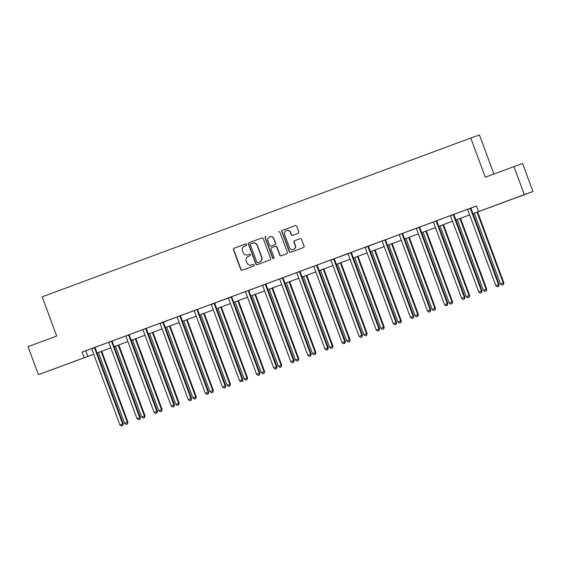 <?xml version="1.0" encoding="UTF-8"?>
<svg xmlns="http://www.w3.org/2000/svg" width="561" height="561" viewBox="0 0 561 561"><rect width="100%" height="100%" fill="white"/><g stroke="black" fill="none" stroke-linecap="round" stroke-linejoin="round"><path stroke-width="0.84" d="M246.581 244.491A0.82 0.799 -109.6 0 0 245.543 244L234.119 248.235A1.171 1.15 -109.6 0 0 233.453 249.729L240.774 269.518A1.171 1.15 -109.6 0 0 242.24 270.227L253.677 265.991A0.82 0.799 -109.6 0 0 254.147 264.939A0.82 0.799 -109.6 0 0 253.109 264.448L251.63 264.995A3.752 3.668 -109.6 0 1 246.889 262.751L246.279 261.103A3.752 3.668 -109.6 0 1 248.418 256.314L249.897 255.767A0.82 0.799 -109.6 0 0 250.36 254.715A0.82 0.799 -109.6 0 0 249.322 254.224L247.85 254.771A3.752 3.668 -109.6 0 1 243.102 252.527L242.492 250.879A3.752 3.668 -109.6 0 1 244.631 246.09L246.111 245.543A0.82 0.799 -109.6 0 0 246.581 244.491M516.758 197.486L506.197 201.371L516.758 197.486M58.253 367.378L47.692 371.256L58.253 367.378M298.108 233.334A1.171 1.15 -109.6 0 0 298.775 231.84L296.72 226.286A1.171 1.15 -109.6 0 0 295.254 225.585A1.171 1.15 -109.6 0 0 295.24 225.585L282.555 230.291A1.171 1.15 -109.6 0 0 281.888 231.784L289.21 251.573A1.171 1.15 -109.6 0 0 290.689 252.275L303.375 247.576A1.171 1.15 -109.6 0 0 304.041 246.076L301.566 239.372A1.171 1.15 -109.6 0 0 300.079 238.67L294.651 240.683A1.171 1.15 -109.6 0 0 293.985 242.177L295.212 245.501A3.135 3.064 -109.6 0 1 293.389 249.526A3.135 3.064 -109.6 0 1 289.462 247.632L284.644 234.61A3.135 3.064 -109.6 0 1 286.468 230.585A3.135 3.064 -109.6 0 1 290.395 232.478L291.194 234.645A1.171 1.15 -109.6 0 0 292.667 235.354L298.108 233.334M92.775 354.566L38.407 374.643L28.05 346.642L56.696 336.025L42.194 296.825L470.798 138.02L485.293 177.22L513.939 166.603L524.297 194.604L532.95 191.525L472.972 213.692M38.407 374.643L92.789 354.615M472.965 213.678L482.271 210.228L478.568 211.553L476.492 205.95L82.067 352.098L84.136 357.694M478.568 211.553L524.297 194.604M263.284 238.677A1.171 1.15 -109.6 0 0 261.805 237.976L249.119 242.675A1.171 1.15 -109.6 0 0 248.453 244.175L255.767 263.965A1.171 1.15 -109.6 0 0 257.24 264.666L269.939 259.96A1.171 1.15 -109.6 0 0 270.605 258.467L263.284 238.677M281.384 255.725A1.171 1.15 -109.6 0 1 279.981 254.996L279.743 255.08A1.171 1.15 -109.6 0 0 281.229 255.781L286.657 253.768A1.171 1.15 -109.6 0 0 287.323 252.268L280.002 232.485A1.171 1.15 -109.6 0 0 278.536 231.777M279.743 255.08L276.776 247.05A1.171 1.15 -109.6 0 0 275.297 246.356L271.692 247.689A1.171 1.15 -109.6 0 0 271.026 249.182L274.112 257.541A0.82 0.799 -109.6 0 1 273.635 258.593A0.82 0.799 -109.6 0 1 272.611 258.095L265.171 237.976A1.171 1.15 -109.6 0 1 265.837 236.483M513.939 166.603L522.593 163.524L532.95 191.525M493.911 174.029L479.452 134.935L470.798 138.02M110.819 347.876L97.053 352.981L110.819 347.862M114.135 346.635L127.901 341.53L114.142 346.649M144.997 335.219L131.232 340.317L144.99 335.197M148.307 333.97L162.08 328.872L148.314 333.984M165.397 327.638L179.162 322.54L165.404 327.652M196.259 316.222L182.493 321.327L196.252 316.208M199.576 314.973L213.341 309.875L199.576 314.994M230.431 303.557L216.665 308.662L230.424 303.543M233.748 302.316L247.513 297.211L233.755 302.33M264.61 290.9L250.837 295.998L264.603 290.886M267.92 289.651L281.685 284.553L267.927 289.665M285.009 283.319L298.775 278.221L285.016 283.333M315.871 271.903L302.099 277.008L315.864 271.889M319.181 270.661L332.946 265.556L319.188 270.675M350.043 259.238L336.277 264.343L350.036 259.224M353.36 257.997L367.125 252.892L353.36 258.011M384.215 246.581L370.449 251.679L384.208 246.567M387.532 245.332L401.297 240.234L387.539 245.346M404.621 239L418.387 233.902L404.621 239.021M435.476 227.584L421.711 232.689L435.469 227.57M438.793 226.342L452.559 221.237L438.8 226.356M469.655 214.926L455.883 220.024L469.648 214.905M82.067 352.098L91.52 348.647M95.118 347.315L108.61 342.315M112.2 340.983L142.782 329.651M146.379 328.318L159.871 323.318M162.879 322.175L162.872 322.365A1.192 1.171 -109.6 0 0 162.949 322.813L190.999 398.64L188.258 399.649L160.215 323.83A1.192 1.171 -109.6 0 0 159.976 323.438L176.96 316.986M180.551 315.661L211.132 304.328M214.723 302.996L231.805 296.832A1.192 1.171 -109.6 0 0 231.882 297.281L259.932 373.107L256.608 374.327L228.558 298.501A1.192 1.171 -109.6 0 0 228.327 298.115L228.201 297.975M231.812 296.664L262.394 285.332M265.984 283.999L296.573 272.667M300.163 271.342L313.655 266.335M313.641 266.321L330.745 260.009M334.335 258.677L351.417 252.513A1.192 1.171 -109.6 0 0 351.495 252.962L379.545 328.788L376.221 330.008L348.171 254.182A1.192 1.171 -109.6 0 0 347.939 253.796L347.813 253.656M351.424 252.345L364.916 247.345M367.925 246.202L367.918 246.391A1.192 1.171 -109.6 0 0 367.995 246.84L396.045 322.666L393.31 323.676L365.26 247.85A1.192 1.171 -109.6 0 0 365.022 247.464L382.006 241.013M385.596 239.68L416.178 228.348M419.768 227.023L450.357 215.69M453.947 214.358L467.439 209.358M471.03 208.026L476.513 205.999M85.77 350.772L87.846 356.375M467.425 209.344L471.03 208.194A1.192 1.171 -109.6 0 0 471.107 208.643L499.15 284.469L495.833 285.689L467.783 209.863A1.192 1.171 -109.6 0 0 467.544 209.477L467.425 209.337M455.167 213.881L453.94 214.526A1.192 1.171 -109.6 0 0 454.017 214.975L482.067 290.801L478.743 292.022L450.693 216.195A1.192 1.171 -109.6 0 0 450.462 215.81L455.167 213.881M420.995 226.546L419.768 227.191A1.192 1.171 -109.6 0 0 419.845 227.633L447.888 303.459L444.571 304.686L416.521 228.86A1.192 1.171 -109.6 0 0 416.283 228.467L420.995 226.546M381.992 240.999L385.596 239.849A1.192 1.171 -109.6 0 0 385.666 240.297L413.716 316.124L410.393 317.344L382.343 241.518A1.192 1.171 -109.6 0 0 382.111 241.132L381.985 240.992M330.731 259.988L334.335 258.845A1.192 1.171 -109.6 0 0 334.405 259.294L362.455 335.12L359.131 336.341L331.081 260.514A1.192 1.171 -109.6 0 0 330.85 260.129L330.724 259.988M301.383 270.865L300.156 271.51A1.192 1.171 -109.6 0 0 300.233 271.952L328.283 347.778L324.959 349.005L296.909 273.179A1.192 1.171 -109.6 0 0 296.678 272.786L301.383 270.865M267.211 283.529L265.984 284.168A1.192 1.171 -109.6 0 0 266.061 284.616L294.104 360.442L290.787 361.663L262.737 285.837A1.192 1.171 -109.6 0 0 262.499 285.451L267.211 283.529M215.95 302.519L214.723 303.164A1.192 1.171 -109.6 0 0 214.8 303.613L242.843 379.432L239.519 380.66L211.476 304.833A1.192 1.171 -109.6 0 0 211.238 304.448L215.95 302.519M176.946 316.972L180.544 315.822A1.192 1.171 -109.6 0 0 180.621 316.271L208.671 392.097L205.347 393.324L177.297 317.498A1.192 1.171 -109.6 0 0 177.066 317.105L176.939 316.965M147.599 327.848L146.372 328.487A1.192 1.171 -109.6 0 0 146.449 328.935L174.499 404.762L171.175 405.982L143.125 330.156A1.192 1.171 -109.6 0 0 142.894 329.77L147.599 327.848M108.596 342.301L112.2 341.151A1.192 1.171 -109.6 0 0 112.277 341.6L140.32 417.426L136.996 418.646L108.953 342.82A1.192 1.171 -109.6 0 0 108.715 342.434L108.589 342.294M96.338 346.838L95.111 347.483A1.192 1.171 -109.6 0 0 95.188 347.932L123.238 423.751L119.914 424.979L91.864 349.152A1.192 1.171 -109.6 0 0 91.632 348.76L96.338 346.838M249.393 254.203L248.081 254.687M253.172 264.427L251.861 264.911M245.613 243.979L234.351 248.151A1.171 1.15 -109.6 0 0 233.685 249.645L241.006 269.434A1.171 1.15 -109.6 0 0 242.408 270.164M261.882 237.948L249.35 242.59A1.171 1.15 -109.6 0 0 248.684 244.091L256.005 263.88A1.171 1.15 -109.6 0 0 257.408 264.61M250.872 243.776A0.82 0.799 -109.6 0 0 250.402 244.827L256.826 262.197A0.82 0.799 -109.6 0 0 257.864 262.688L259.42 262.106A3.752 3.668 -109.6 0 0 261.559 257.317L257.169 245.445A3.752 3.668 -109.6 0 0 252.429 243.201L250.872 243.776M258.081 262.611A0.82 0.799 -109.6 0 0 258.088 262.604A0.82 0.799 -109.6 0 0 258.095 262.604L259.659 262.022A3.752 3.668 -109.6 0 0 261.798 257.233L261.559 257.317M252.513 243.172L252.66 243.116A3.752 3.668 -109.6 0 1 257.408 245.36L261.798 257.233M279.981 254.996L277.008 246.973A1.171 1.15 -109.6 0 0 275.528 246.272L275.542 246.265M266.068 236.398A1.171 1.15 -109.6 0 0 265.402 237.899L272.842 258.018A0.82 0.799 -109.6 0 0 273.754 258.544M273.698 238.727A3.135 3.064 -109.6 0 0 269.764 236.84A3.135 3.064 -109.6 0 0 267.941 240.858L269.645 245.445A1.171 1.15 -109.6 0 0 271.124 246.146L274.729 244.813A1.171 1.15 -109.6 0 0 275.395 243.313L273.929 238.642A3.135 3.064 -109.6 0 0 270.002 236.756L269.764 236.84M273.929 238.642L275.626 243.236A1.171 1.15 -109.6 0 1 274.96 244.729L271.11 246.153M286.468 230.585L286.699 230.508A3.135 3.064 -109.6 0 1 290.626 232.394L291.432 234.561A1.171 1.15 -109.6 0 0 292.835 235.29M293.389 249.526L293.62 249.442A3.135 3.064 -109.6 0 0 295.444 245.423L295.212 245.501M300.163 238.642L294.883 240.599A1.171 1.15 -109.6 0 0 294.216 242.093L295.444 245.423M295.317 225.557L282.786 230.206A1.171 1.15 -109.6 0 0 282.12 231.7L289.441 251.489A1.171 1.15 -109.6 0 0 290.843 252.219M98.392 352.483L124.591 423.31L127.915 422.089L101.709 351.256M127.221 423.99L126.127 424.397L127.452 423.913L127.326 422.293L101.127 351.474M126.127 424.397L124.591 423.31M127.915 422.089L127.452 423.913M94.529 347.504L94.529 347.687A1.192 1.171 -109.6 0 0 94.599 348.136L122.649 423.962L122.543 425.659L121.449 426.065L122.543 425.659M122.775 425.575L123.238 423.751M119.914 424.979L121.449 426.065M115.475 346.151L141.674 416.977L144.997 415.757L118.799 344.924M144.31 417.665L143.209 418.071L144.542 417.58L144.415 415.967L118.217 345.141M143.209 418.071L141.674 416.977M144.997 415.757L144.542 417.58M132.564 339.826L158.763 410.645L162.087 409.425L135.888 338.592M161.393 411.332L160.299 411.739L161.631 411.248L161.505 409.635L135.306 338.809M160.299 411.739L158.763 410.645M162.087 409.425L161.631 411.248M111.618 341.172L111.611 341.361A1.192 1.171 -109.6 0 0 111.688 341.803L139.738 417.629L139.633 419.326L138.532 419.733L139.633 419.326M139.864 419.242L140.32 417.426M136.996 418.646L138.532 419.733M128.707 334.84L128.7 335.029A1.192 1.171 -109.6 0 0 128.778 335.478L156.828 411.297L154.086 412.314L126.036 336.488A1.192 1.171 -109.6 0 0 125.804 336.102L125.678 335.962M129.289 334.622L129.282 334.819A1.192 1.171 -109.6 0 0 129.36 335.268L157.41 411.094L156.828 411.297L156.715 413.001L155.621 413.401L156.715 413.001M156.954 412.917L157.41 411.094M154.086 412.314L155.621 413.401M149.654 333.493L175.852 404.32L179.176 403.093L152.971 332.259M178.482 405L177.388 405.407L178.714 404.916L178.587 403.303L152.389 332.477M177.388 405.407L175.852 404.32M179.176 403.093L178.714 404.916M145.79 328.508L145.79 328.697A1.192 1.171 -109.6 0 0 145.86 329.146L173.91 404.972L173.805 406.669L172.711 407.076L173.805 406.669M174.036 406.585L174.499 404.762M171.175 405.982L172.711 407.076M166.736 327.161L192.942 397.987L196.259 396.76L170.06 325.927M195.572 398.668L194.471 399.074L195.803 398.583L195.677 396.971L169.478 326.144M194.471 399.074L192.942 397.987M196.259 396.76L195.803 398.583M163.461 321.958L163.461 322.154A1.192 1.171 -109.6 0 0 163.539 322.603L191.582 398.429L190.999 398.64L190.894 400.337L189.793 400.743L190.894 400.337M191.126 400.252L191.582 398.429M188.258 399.649L189.793 400.743M183.826 320.829L210.024 391.655L213.348 390.428L187.15 319.602M212.654 392.335L211.56 392.742L212.892 392.251L212.766 390.638L186.568 319.812M211.56 392.742L210.024 391.655M213.348 390.428L212.892 392.251M179.969 315.843L179.962 316.032A1.192 1.171 -109.6 0 0 180.039 316.481L208.089 392.307L207.977 394.004L206.883 394.411L207.977 394.004M208.215 393.92L208.671 392.097M205.347 393.324L206.883 394.411M200.915 314.497L227.114 385.323L230.438 384.103L204.232 313.269M229.744 386.003L228.65 386.41L229.975 385.926L229.849 384.306L203.65 313.48M228.65 386.41L227.114 385.323M230.438 384.103L229.975 385.926M197.051 309.511L197.051 309.7A1.192 1.171 -109.6 0 0 197.128 310.149L225.171 385.975L222.436 386.992L194.387 311.166A1.192 1.171 -109.6 0 0 194.155 310.773L194.029 310.633M197.64 309.3L197.633 309.497A1.192 1.171 -109.6 0 0 197.71 309.938L225.76 385.765L225.171 385.975L225.066 387.672L223.972 388.079L225.066 387.672M225.298 387.588L225.76 385.765M222.436 386.992L223.972 388.079M217.998 308.164L244.203 378.991L247.52 377.77L221.322 306.937M246.833 379.678L245.732 380.078L247.064 379.594L246.938 377.974L220.739 307.155M245.732 380.078L244.203 378.991M247.52 377.77L247.064 379.594M214.141 303.185L214.134 303.368A1.192 1.171 -109.6 0 0 214.211 303.817L242.261 379.643L242.156 381.34L241.055 381.746L242.156 381.34M242.387 381.256L242.843 379.432M239.519 380.66L241.055 381.746M235.087 301.832L261.286 372.658L264.61 371.438L238.411 300.605M263.915 373.346L262.821 373.752L264.154 373.261L264.028 371.648L237.829 300.822M262.821 373.752L261.286 372.658M264.61 371.438L264.154 373.261M231.23 296.853L231.223 297.042A1.192 1.171 -109.6 0 0 231.3 297.484L259.35 373.31L259.238 375.007L258.144 375.414L259.238 375.007M259.477 374.93L259.932 373.107M256.608 374.327L258.144 375.414M252.177 295.507L278.375 366.326L281.699 365.106L255.493 294.273M281.005 367.013L279.911 367.42L281.236 366.929L281.11 365.316L254.911 294.49M279.911 367.42L278.375 366.326M281.699 365.106L281.236 366.929M269.259 289.174L295.465 360.001L298.782 358.774L272.583 287.94M298.094 360.681L297 361.088L298.326 360.597L298.2 358.984L272.001 288.158M297 361.088L295.465 360.001M298.782 358.774L298.326 360.597M286.348 282.842L312.547 353.668L315.871 352.441L289.672 281.608M315.177 354.349L314.083 354.755L315.415 354.264L315.289 352.652L289.09 281.825M314.083 354.755L312.547 353.668M315.871 352.441L315.415 354.264M303.438 276.51L329.637 347.336L332.961 346.109L306.755 275.283M332.266 348.016L331.172 348.423L332.498 347.932L332.371 346.319L306.173 275.493M331.172 348.423L329.637 347.336M332.961 346.109L332.498 347.932M320.527 270.178L346.726 341.004L350.043 339.784L323.844 268.95M349.356 341.684L348.262 342.091L349.587 341.607L349.461 339.987L323.262 269.161M348.262 342.091L346.726 341.004M350.043 339.784L349.587 341.607M337.61 263.845L363.808 334.672L367.132 333.451L340.934 262.618M366.438 335.359L365.344 335.759L366.677 335.275L366.55 333.655L340.352 262.836M365.344 335.759L363.808 334.672M367.132 333.451L366.677 335.275M354.699 257.513L380.898 328.339L384.222 327.119L358.016 256.286M383.528 329.026L382.434 329.433L383.759 328.942L383.633 327.329L357.434 256.503M382.434 329.433L380.898 328.339M384.222 327.119L383.759 328.942M371.789 251.188L397.987 322.007L401.304 320.787L375.106 249.954M400.617 322.694L399.523 323.101L400.849 322.61L400.722 320.997L374.524 250.171M399.523 323.101L397.987 322.007M401.304 320.787L400.849 322.61M388.871 244.855L415.07 315.682L418.394 314.455L392.195 243.621M417.7 316.362L416.606 316.769L417.938 316.278L417.812 314.665L391.613 243.839M416.606 316.769L415.07 315.682M418.394 314.455L417.938 316.278M405.961 238.523L432.159 309.349L435.483 308.122L409.278 237.289M434.789 310.03L433.695 310.436L435.02 309.945L434.894 308.333L408.696 237.506M433.695 310.436L432.159 309.349M435.483 308.122L435.02 309.945M248.313 290.521L248.313 290.71A1.192 1.171 -109.6 0 0 248.39 291.159L276.433 366.978L273.698 367.995L245.648 292.169A1.192 1.171 -109.6 0 0 245.416 291.783L245.29 291.643M248.902 290.303L248.895 290.5A1.192 1.171 -109.6 0 0 248.972 290.949L277.022 366.775L276.433 366.978L276.328 368.682L275.234 369.082L276.328 368.682M276.559 368.598L277.022 366.775M273.698 367.995L275.234 369.082M265.402 284.189L265.395 284.378A1.192 1.171 -109.6 0 0 265.472 284.827L293.522 360.653L293.417 362.35L292.316 362.757L293.417 362.35M293.648 362.266L294.104 360.442M290.787 361.663L292.316 362.757M282.492 277.856L282.485 278.046A1.192 1.171 -109.6 0 0 282.562 278.494L310.612 354.321L307.87 355.33L279.82 279.511A1.192 1.171 -109.6 0 0 279.588 279.119L279.462 278.978M283.074 277.639L283.067 277.835A1.192 1.171 -109.6 0 0 283.144 278.284L311.194 354.11L310.612 354.321L310.499 356.018L309.406 356.424L310.499 356.018M310.738 355.933L311.194 354.11M307.87 355.33L309.406 356.424M299.574 271.524L299.574 271.713A1.192 1.171 -109.6 0 0 299.651 272.162L327.694 347.988L327.589 349.685L326.495 350.092L327.589 349.685M327.82 349.601L328.283 347.778M324.959 349.005L326.495 350.092M316.663 265.199L316.656 265.381A1.192 1.171 -109.6 0 0 316.734 265.83L344.784 341.656L342.049 342.673L313.999 266.847A1.192 1.171 -109.6 0 0 313.76 266.454L313.634 266.314M317.245 264.981L317.245 265.178A1.192 1.171 -109.6 0 0 317.323 265.619L345.366 341.446L344.784 341.656L344.678 343.353L343.577 343.76L344.678 343.353M344.91 343.269L345.366 341.446M342.049 342.673L343.577 343.76M333.753 258.866L333.746 259.056A1.192 1.171 -109.6 0 0 333.823 259.498L361.873 335.324L361.761 337.021L360.667 337.427L361.761 337.021M361.999 336.937L362.455 335.12M359.131 336.341L360.667 337.427M350.835 252.534L350.835 252.723A1.192 1.171 -109.6 0 0 350.913 253.172L378.956 328.991L378.85 330.688L377.756 331.095L378.85 330.688M379.082 330.611L379.545 328.788M376.221 330.008L377.756 331.095M368.507 245.984L368.507 246.181A1.192 1.171 -109.6 0 0 368.584 246.63L396.627 322.456L396.045 322.666L395.94 324.363L394.846 324.77L395.94 324.363M396.171 324.279L396.627 322.456M393.31 323.676L394.846 324.77M385.014 239.87L385.007 240.059A1.192 1.171 -109.6 0 0 385.084 240.508L413.134 316.334L413.022 318.031L411.928 318.438L413.022 318.031M413.261 317.947L413.716 316.124M410.393 317.344L411.928 318.438M402.097 233.537L402.097 233.727A1.192 1.171 -109.6 0 0 402.174 234.175L430.217 310.002L427.482 311.018L399.432 235.192A1.192 1.171 -109.6 0 0 399.201 234.8L399.074 234.659M402.686 233.32L402.679 233.516A1.192 1.171 -109.6 0 0 402.756 233.965L430.806 309.791L430.217 310.002L430.112 311.699L429.018 312.105L430.112 311.699M430.343 311.614L430.806 309.791M427.482 311.018L429.018 312.105M423.05 232.191L449.249 303.017L452.566 301.797L426.367 230.964M451.878 303.697L450.785 304.104L452.11 303.613L451.984 302L425.785 231.174M450.785 304.104L449.249 303.017M452.566 301.797L452.11 303.613M419.186 227.205L419.179 227.394A1.192 1.171 -109.6 0 0 419.256 227.843L447.306 303.669L447.201 305.366L446.107 305.773L447.201 305.366M447.433 305.282L447.888 303.459M444.571 304.686L446.107 305.773M440.133 225.859L466.331 296.685L469.655 295.465L443.456 224.631M468.961 297.372L467.867 297.772L469.199 297.288L469.073 295.668L442.874 224.849M467.867 297.772L466.331 296.685M469.655 295.465L469.199 297.288M436.276 220.88L436.269 221.062A1.192 1.171 -109.6 0 0 436.346 221.511L464.396 297.337L461.654 298.354L433.604 222.528A1.192 1.171 -109.6 0 0 433.373 222.142L433.246 222.002M436.858 220.662L436.858 220.859A1.192 1.171 -109.6 0 0 436.928 221.307L464.978 297.127L464.396 297.337L464.284 299.034L463.19 299.441L464.284 299.034M464.522 298.95L464.978 297.127M461.654 298.354L463.19 299.441M457.222 219.526L483.421 290.353L486.745 289.132L460.539 218.299M486.05 291.04L484.956 291.447L486.282 290.956L486.156 289.343L459.957 218.517M484.956 291.447L483.421 290.353M486.745 289.132L486.282 290.956M453.358 214.547L453.358 214.737A1.192 1.171 -109.6 0 0 453.435 215.179L481.478 291.005L481.373 292.702L480.279 293.108L481.373 292.702M481.604 292.625L482.067 290.801M478.743 292.022L480.279 293.108M474.311 213.201L500.51 284.02L503.827 282.8L477.628 211.967M503.14 284.708L502.046 285.114L503.371 284.623L503.245 283.01L477.046 212.184M502.046 285.114L500.51 284.02M503.827 282.8L503.371 284.623M470.448 208.215L470.448 208.404A1.192 1.171 -109.6 0 0 470.518 208.853L498.568 284.672L498.463 286.376L497.369 286.776L498.463 286.376M498.694 286.292L499.15 284.469M495.833 285.689L497.369 286.776M94.529 347.687L95.111 347.483M94.599 348.136L95.188 347.932M111.611 341.361L112.2 341.151M111.688 341.803L112.277 341.6M128.7 335.029L129.282 334.819M128.778 335.478L129.36 335.268M145.79 328.697L146.372 328.487M145.86 329.146L146.449 328.935M162.872 322.365L163.461 322.154M162.949 322.813L163.539 322.603M179.962 316.032L180.544 315.822M180.039 316.481L180.621 316.271M197.051 309.7L197.633 309.497M197.128 310.149L197.71 309.938M214.134 303.368L214.723 303.164M214.211 303.817L214.8 303.613M231.223 297.042L231.805 296.832M231.3 297.484L231.882 297.281M248.313 290.71L248.895 290.5M248.39 291.159L248.972 290.949M265.395 284.378L265.984 284.168M265.472 284.827L266.061 284.616M282.485 278.046L283.067 277.835M282.562 278.494L283.144 278.284M299.574 271.713L300.156 271.51M299.651 272.162L300.233 271.952M316.656 265.381L317.245 265.178M316.734 265.83L317.323 265.619M333.746 259.056L334.335 258.845M333.823 259.498L334.405 259.294M350.835 252.723L351.417 252.513M350.913 253.172L351.495 252.962M367.918 246.391L368.507 246.181M367.995 246.84L368.584 246.63M385.007 240.059L385.596 239.849M385.084 240.508L385.666 240.297M402.097 233.727L402.679 233.516M402.174 234.175L402.756 233.965M419.179 227.394L419.768 227.191M419.256 227.843L419.845 227.633M436.269 221.062L436.858 220.859M436.346 221.511L436.928 221.307M453.358 214.737L453.94 214.526M453.435 215.179L454.017 214.975M470.448 208.404L471.03 208.194M470.518 208.853L471.107 208.643"/></g></svg>
